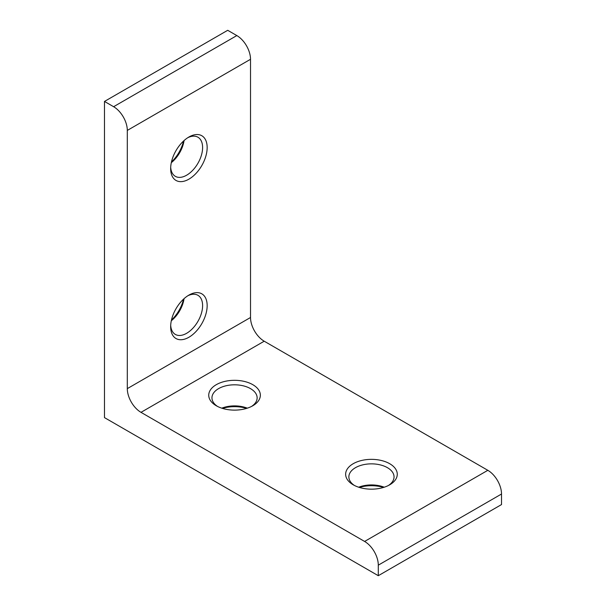<?xml version="1.0" encoding="UTF-8"?>
<svg xmlns="http://www.w3.org/2000/svg" width="606" height="606" viewBox="0 0 606 606"><rect width="100%" height="100%" fill="white"/><g stroke="black" fill="none" stroke-linecap="round" stroke-linejoin="round"><path stroke-width="0.91" d="M216.289 405.755L216.289 405.755A25.816 14.908 180 0 1 216.289 384.681A25.816 14.908 180 0 1 252.8 384.681A25.816 14.908 180 0 1 252.8 405.755A25.816 14.908 180 0 1 216.289 405.755M251.581 406.414A22.589 13.044 0 0 0 257.133 397.854A22.589 13.044 0 0 0 250.52 388.635A22.589 13.044 0 0 0 225.902 385.802A22.589 13.044 0 0 0 211.956 397.854A22.589 13.044 0 0 0 217.509 406.414M246.619 408.391A25.816 14.908 0 0 0 222.47 408.391M221.781 408.171A22.589 13.044 180 0 1 247.316 408.171M188.913 295.099L188.913 295.099A25.816 14.908 -60 0 1 207.161 305.636A25.816 14.908 -60 0 1 188.913 337.254A25.816 14.908 -60 0 1 170.657 326.717A25.816 14.908 -60 0 1 188.913 295.099L188.913 295.099M170.695 325.331A22.589 13.044 120 0 0 175.331 334.421A22.589 13.044 120 0 0 186.625 333.3A22.589 13.044 120 0 0 201.389 313.393A22.589 13.044 120 0 0 197.92 295.296A22.589 13.044 120 0 0 187.731 295.819M171.468 320.044A25.816 14.908 120 0 0 183.542 299.129M184.072 298.644A22.589 13.044 -60 0 1 171.309 320.756M353.2 484.8L353.2 484.8A25.816 14.908 180 0 1 353.2 463.719A25.816 14.908 180 0 1 389.711 463.719A25.816 14.908 180 0 1 389.711 484.8A25.816 14.908 180 0 1 353.2 484.8M388.491 485.459A22.589 13.044 0 0 0 394.044 476.899A22.589 13.044 0 0 0 387.423 467.673A22.589 13.044 0 0 0 362.812 464.847A22.589 13.044 0 0 0 348.867 476.899A22.589 13.044 0 0 0 354.419 485.459M383.53 487.436A25.816 14.908 0 0 0 359.381 487.436M358.684 487.216A22.589 13.044 180 0 1 384.219 487.216M171.468 161.953A25.816 14.908 120 0 0 183.542 141.046M184.072 140.554A22.589 13.044 -60 0 1 171.309 162.666M188.913 137.009L188.913 137.009A25.816 14.908 -60 0 1 207.161 147.546A25.816 14.908 -60 0 1 188.913 179.164A25.816 14.908 -60 0 1 170.657 168.627A25.816 14.908 -60 0 1 188.913 137.009L188.913 137.009M170.695 167.241A22.589 13.044 120 0 0 175.331 176.331A22.589 13.044 120 0 0 186.625 175.21A22.589 13.044 120 0 0 201.389 155.31A22.589 13.044 120 0 0 197.92 137.206A22.589 13.044 120 0 0 187.731 137.736M113.61 106.709L104.482 101.437L227.704 30.3L236.825 35.572A19.362 11.181 60 0 1 250.52 59.282L127.305 130.419A19.362 11.181 -120 0 0 113.61 106.709L236.825 35.572M104.482 101.437L104.482 417.617L378.295 575.7L501.518 504.563L501.518 494.019L378.295 565.163A19.362 11.181 -120 0 0 364.607 541.446L140.993 412.345A19.362 11.181 60 0 1 127.305 388.628L127.305 130.419M378.295 575.7L378.295 565.163M364.607 541.446L487.822 470.309L264.208 341.208L140.993 412.345M127.305 388.628L250.52 317.491L250.52 59.282M250.52 317.491A19.362 11.181 -120 0 0 264.208 341.208M487.822 470.309A19.362 11.181 60 0 1 501.518 494.019"/></g></svg>
